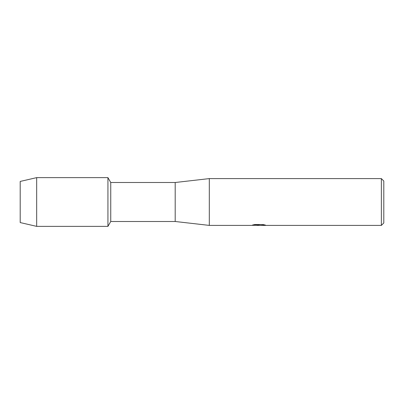 <?xml version="1.0" encoding="UTF-8"?>
<svg xmlns="http://www.w3.org/2000/svg" width="404" height="404" viewBox="0 0 404 404"><rect width="100%" height="100%" fill="white"/><g stroke="black" fill="none" stroke-linecap="round" stroke-linejoin="round"><path stroke-width="0.61" d="M252.732 224.988L259.277 225.033L251.273 225.397L209.312 225.397L175.195 221.498L110.747 221.498L107.934 226.371L36.673 226.371L20.2 222.569L20.2 181.431L36.673 177.629L107.934 177.629L110.747 182.502L175.195 182.502L209.312 178.603L381.361 178.603L383.8 181.042L383.8 222.958L381.361 225.397L260.666 225.397L265.201 225.028M110.747 221.498L110.747 182.502M107.934 226.371L107.934 177.629L107.934 226.371M175.195 221.498L175.195 182.502M209.312 225.397L209.312 178.603M258.848 225.346L256.697 225.346M258.434 225.397L257.439 225.397M381.361 225.397L381.361 178.603M259.277 225.033L252.545 225.033L254.737 224.543L263.044 224.543L265.453 225.094L260.585 225.382M251.854 225.346L258.762 225.24M36.673 226.371L36.673 177.629M20.2 222.569L20.2 181.431M258.454 225.346L260.585 225.346"/></g></svg>
